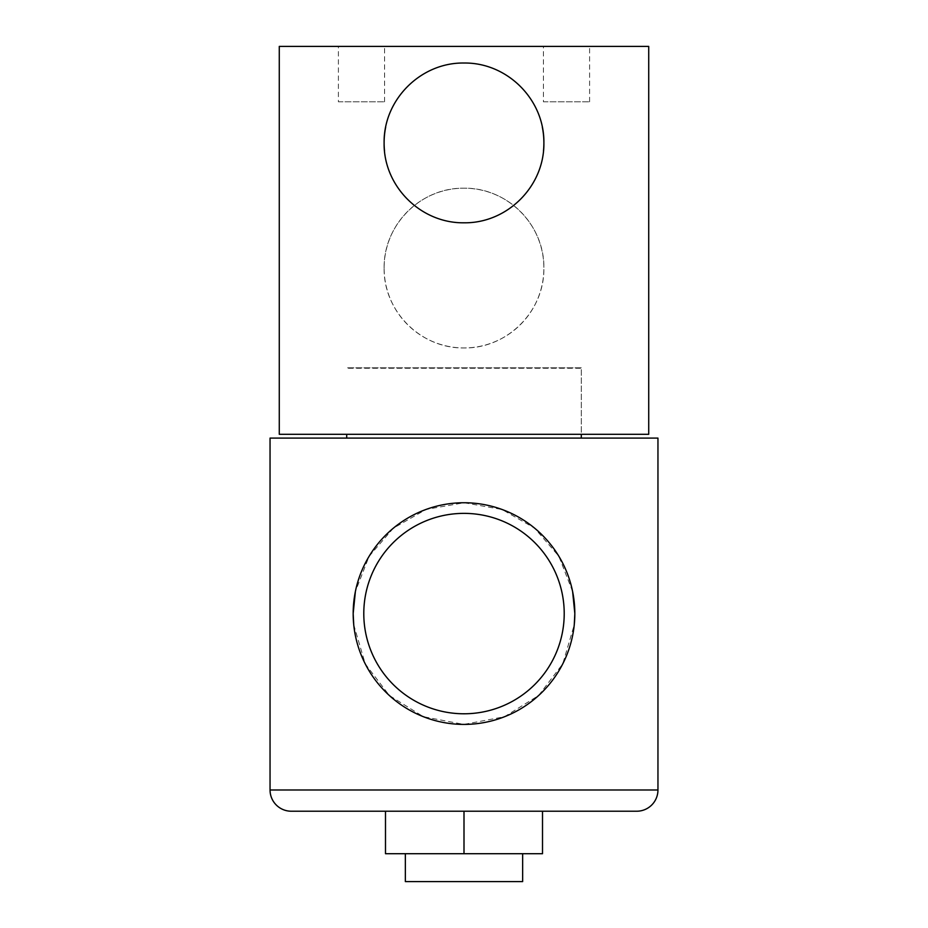 <?xml version="1.0" encoding="UTF-8"?>
<svg xmlns="http://www.w3.org/2000/svg" width="928" height="928" viewBox="0 0 928 928"><rect width="100%" height="100%" fill="white"/><g stroke="black" fill="none" stroke-linecap="round" stroke-linejoin="round"><path stroke-width="0.7" stroke-dasharray="4.64 3.48" d="M542.323 127.171A79.889 79.889 0 0 0 385.677 127.171M384.111 268.064C383.496 224.75 420.697 187.56 463.977 188.175C507.303 187.584 544.539 224.75 543.889 268.064A79.889 79.889 0 0 0 464 188.175A79.889 79.889 0 0 0 384.111 268.064A79.889 79.889 0 0 0 464 347.954A79.889 79.889 0 0 0 543.889 268.064C544.539 311.344 507.245 348.58 464.046 347.954C420.593 348.58 383.461 311.24 384.111 268.064M543.425 101.813L589.605 101.813L543.425 101.813L543.425 46.4L589.605 46.4L543.425 46.4M589.605 101.813L589.605 46.4M338.395 101.813L384.575 101.813L338.395 101.813L338.395 46.4L384.575 46.4L338.395 46.4M384.575 101.813L384.575 46.4M581.299 367.813L346.701 367.813L581.299 367.813L581.299 434.304L346.701 434.304L581.299 434.304L581.299 368.265L346.701 368.265L581.299 368.265M279.282 434.304L648.718 434.304M279.282 46.4L648.718 46.4M384.517 150.916A79.889 79.889 0 0 0 543.495 150.823M405.35 853.702L522.65 853.702L405.35 853.702M564.212 613.57A100.212 100.212 0 0 0 464 513.37A100.212 100.212 0 0 0 363.788 613.57A100.212 100.212 0 0 0 464 713.783A100.212 100.212 0 0 0 564.212 613.57M353.73 624.741L365.261 663.914L389.4 695.536L423.412 716.706L463.872 724.408L504.484 716.741L538.634 695.501L562.751 663.891L574.27 624.73M581.299 438.097L346.701 438.097L581.299 438.097M572.622 591.542L558.853 556.255L534.609 528.148L502.071 509.495L464.162 502.744L426.103 509.426L393.379 528.16L369.124 556.278L355.389 591.496M385.491 811.223L542.509 811.223L464 811.223L542.509 811.223L542.509 853.702L464 853.702L464 811.223L385.491 811.223L385.491 853.702L464 853.702M270.048 438.097L657.952 438.097M405.35 881.6L522.65 881.6M657.952 789.983L270.048 789.983"/><path stroke-width="1.39" d="M385.677 127.171A79.889 79.889 0 0 0 384.111 142.912C383.461 99.632 420.755 62.396 463.954 63.023C507.407 62.396 544.539 99.737 543.889 142.912A79.889 79.889 0 0 0 542.323 127.171M543.495 150.823A79.889 79.889 0 0 0 543.889 142.912C544.504 186.226 507.303 223.416 464.023 222.801C420.697 223.393 383.461 186.226 384.111 142.912A79.889 79.889 0 0 0 384.517 150.916M648.718 434.304L279.282 434.304L279.282 46.4L648.718 46.4L648.718 434.304M522.65 853.702L522.65 881.6L405.35 881.6L405.35 853.702M270.048 789.983L657.952 789.983L657.952 438.097L270.048 438.097L270.048 789.983A21.24 21.24 0 0 0 291.288 811.223L464 811.223L464 853.702L385.491 853.702L385.491 811.223M657.952 789.983A21.24 21.24 0 0 1 636.712 811.223L291.288 811.223M564.212 613.57A100.212 100.212 0 0 0 464 513.37A100.212 100.212 0 0 0 363.788 613.57A100.212 100.212 0 0 0 464 713.783A100.212 100.212 0 0 0 564.212 613.57M355.389 591.496L353.174 613.57A110.826 110.826 0 0 0 464 724.408A110.826 110.826 0 0 0 574.826 613.57L572.622 591.542M574.27 624.73L574.826 613.57A110.826 110.826 0 0 0 464 502.744A110.826 110.826 0 0 0 353.174 613.57L353.73 624.741M581.299 438.097L581.299 434.304M346.701 438.097L346.701 434.304M464 853.702L542.509 853.702L542.509 811.223L636.712 811.223"/></g></svg>
